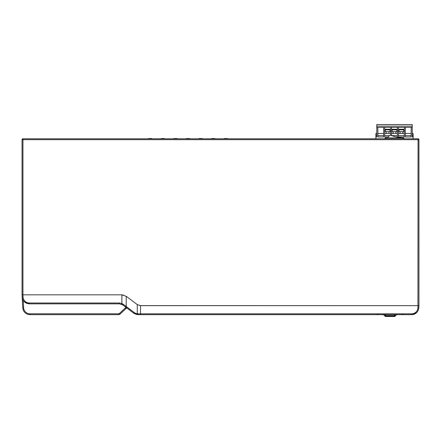 <?xml version="1.0" encoding="UTF-8"?>
<svg xmlns="http://www.w3.org/2000/svg" width="441" height="441" viewBox="0 0 441 441"><rect width="100%" height="100%" fill="white"/><g stroke="black" fill="none" stroke-linecap="round" stroke-linejoin="round"><path stroke-width="0.66" d="M139.836 305.607L418.95 305.652L418.95 139.676A0.904 0.904 0 0 0 418.046 138.777L22.954 138.777A0.904 0.904 0 0 0 22.05 139.676L22.05 294.831L22.949 294.831L22.331 294.831M123.403 294.99L122.951 294.908M23.23 310.111L22.734 307.835L22.05 294.831L121.876 294.831L126.209 296.269L137.272 304.571L140.519 305.652L418.95 305.652L418.834 307.835C418.239 312.019 415.835 314.301 411.629 314.676L404.562 314.676M117.306 294.831L116.81 294.831M126.837 308.022L126.435 307.978M137.355 304.632L126.209 296.269L121.876 294.831L22.949 294.831L23.064 297.008L22.166 297.008L22.05 294.831L22.734 307.835L23.632 307.796A6.312 6.312 179.8 0 0 29.938 313.777L29.938 314.676C25.732 314.295 23.329 312.019 22.734 307.835C23.329 312.019 25.727 314.295 29.938 314.676L118.756 314.676L119.991 314.185L126.038 308.524L126.606 307.239M22.05 139.676L22.954 139.676L22.954 138.777M418.046 138.777L418.046 139.676L418.95 139.676M29.938 313.777L118.756 313.777L118.756 314.676L119.991 314.185L119.373 313.534L125.42 307.873A0.904 0.904 -179.9 0 0 125.707 307.228L125.707 307.173M244.948 138.777L259.198 138.777M262.952 138.777L277.273 138.777M239.761 138.777L227.457 138.777M224.21 138.777L214.855 138.777M148.6 138.777L136.297 138.777M161.202 138.777L151.847 138.777M173.804 138.777L164.449 138.777M186.405 138.777L177.05 138.777M199.007 138.777L189.652 138.777M211.608 138.777L202.254 138.777M227.457 138.502L224.21 138.502M211.608 138.502L214.855 138.502M199.007 138.502L202.254 138.502M186.405 138.502L189.652 138.502M173.804 138.502L177.05 138.502M161.202 138.502L164.449 138.502M148.6 138.502L151.847 138.502M361.218 138.777L370.242 138.777M403.884 138.777L403.884 137.873L402.804 137.873L402.804 138.777M385.125 138.777L385.125 137.873L402.804 137.873M401.227 137.873L401.227 137.603A36.079 36.079 0 0 1 390.445 135.166A5.413 5.413 0 0 0 387.782 137.873M383.653 133.452L377.86 133.452M413.134 138.777L413.134 136.969L412.23 136.969L412.23 127.499L411.15 127.394M412.23 133.452L413.134 133.452L413.134 136.969M375.875 138.777L375.875 133.452L376.779 133.452M377.86 127.394L376.779 127.499L376.779 136.969L375.875 136.969M377.86 127.499L377.86 136.969L383.653 136.969L383.653 127.394M388.295 136.969L384.734 136.969L384.734 127.499L383.653 127.499M391.608 135.602L391.608 127.499L390.528 127.499L390.528 135.2M411.15 127.499L411.15 136.969L405.356 136.969L405.356 127.499L404.276 127.499L404.276 136.969L398.482 136.969L398.482 127.499L397.402 127.499L397.402 136.969L396.542 136.969M376.779 127.499L376.779 124.522L412.23 124.522L412.23 127.499M405.356 135.619L411.15 135.619M405.356 133.452L411.15 133.452M404.276 135.619L398.482 135.619M404.276 133.452L398.482 133.452M397.402 135.619L391.652 135.619M397.402 133.452L391.608 133.452M389.657 135.619L384.734 135.619M390.528 133.452L384.734 133.452M383.653 135.619L377.86 135.619M412.23 127.394L376.779 127.394M413.134 135.619L412.23 135.619M376.779 135.619L375.875 135.619M396.272 314.676L397.644 314.676M395.676 314.753L397.087 314.769L395.643 315.106L397.076 314.747M384.524 315.083L382.358 314.676L384.53 315.106M384.491 314.753L383.086 314.747M385.026 314.676L385.109 315.48L384.569 315.508L384.48 314.676M384.585 315.607L385.649 316.478L394.524 316.478L395.599 315.508L395.687 314.676L395.599 315.508L395.059 315.48L395.147 314.676M395.059 315.48A0.54 0.54 180 0 1 394.524 315.965L385.649 315.965L385.649 316.478L384.657 315.828M385.638 314.676L385.688 315.668L394.48 315.668L394.535 314.676L395.092 314.676M389.48 129.301L385.831 129.301L389.48 129.301A0.54 0.54 0 0 1 390.02 129.847L390.02 131.65L385.241 131.65L385.241 129.847A0.54 0.54 0 0 1 385.781 129.301L385.781 129.301M387.181 129.847L387.181 129.301L385.831 129.301L385.831 129.847M388.036 129.301L387.226 129.301M388.08 129.847L388.08 129.301L389.431 129.301L389.431 129.847M386.322 131.65L386.322 133.452M388.94 133.452L388.94 131.65M394.954 129.847L394.954 129.301L392.705 129.301L396.354 129.301A0.54 0.54 0 0 1 396.894 129.847L396.894 131.65L392.115 131.65L392.115 129.847A0.54 0.54 0 0 1 392.655 129.301L392.655 129.301M396.354 129.301L396.305 129.847M394.056 129.847L394.056 129.301L392.705 129.301L392.705 129.847M394.91 129.301L394.1 129.301M393.196 131.65L393.196 133.452M395.814 133.452L395.814 131.65M403.228 129.301L399.579 129.301L403.228 129.301A0.54 0.54 0 0 1 403.769 129.847L403.769 131.65L398.989 131.65L398.989 129.847A0.54 0.54 0 0 1 399.529 129.301L399.529 129.301M400.93 129.847L400.93 129.301L399.579 129.301L399.579 129.847M401.784 129.301L400.974 129.301M401.828 129.847L401.828 129.301L403.179 129.301L403.179 129.847M400.07 131.65L400.07 133.452M402.688 133.452L402.688 131.65M401.101 314.676L379.006 314.676M404.006 314.676L402.738 314.676M402.705 314.676L401.437 314.676M414.716 313.981L416.739 312.553C415.317 313.937 413.614 314.642 411.629 314.676L138.116 314.676L138.088 313.821L140.519 313.821L140.519 305.652L140.232 305.646M378.687 314.676L377.314 314.676M376.89 314.676L375.804 314.676M413.355 314.466L412.103 314.659M415.78 313.364L416.58 312.708M418.807 308.22L418.834 307.835L417.936 307.835L418.046 139.676L22.954 139.676L22.954 294.831M140.519 305.652L137.272 304.571L137.272 313.766L138.088 313.821L138.116 314.676L133.783 313.231L134.29 312.553A6.301 6.29 -143.1 0 0 137.272 313.766L137.19 314.615M125.558 307.057L122.719 304.929L119.472 303.849L119.472 303.491M126.071 307.449L126.782 307.807M121.876 294.831L121.876 303.469L123.248 304.257L122.719 304.929L133.783 313.231L136.627 314.521M29.371 303.849C25.165 303.474 22.761 301.192 22.166 297.019C22.756 301.192 25.159 303.469 29.371 303.849L119.472 303.849L119.472 302.995L29.371 302.995L29.371 303.849L25.87 302.945M65.891 294.831L66.613 294.831M68.052 294.831L83.255 294.831M103.37 294.831L110.9 294.831M113.607 294.831L115.322 294.831M123.248 304.257L126.209 306.495L126.209 296.269M23.246 300.453L23.632 307.796M118.756 313.777A0.904 0.904 180 0 0 119.373 313.534M125.42 307.873L126.038 308.524M386.206 138.777L386.206 137.873M376.779 126.148L412.23 126.148M385.109 315.48A0.54 0.54 180 0 0 385.649 315.965M385.241 129.847L390.02 129.847M392.115 129.847L396.894 129.847M398.989 129.847L403.769 129.847M150.916 314.676L411.629 314.676L411.629 313.821A6.317 6.312 180 0 0 417.936 307.835M411.629 313.821L140.519 313.821L140.519 314.676L138.116 314.676M125.702 307.168L126.209 306.495L134.29 312.553M119.472 302.995L121.876 303.469L121.534 304.257L122.565 304.819M23.064 297.008A6.317 6.312 180 0 0 29.371 302.995M118.756 314.676L119.991 314.185L118.756 314.676M27.138 314.108L27.662 314.306M394.524 316.478L395.588 315.591M395.224 316.219L394.645 316.473M385.643 316.478L384.894 316.169M416.502 312.785L412.225 314.648M402.881 314.494L401.255 314.676M377.287 314.494L378.913 314.676M376.752 314.676L377.132 314.676M146.655 314.676L147.382 314.676M411.629 314.676C415.835 314.295 418.239 312.019 418.834 307.84L418.834 307.84M24.393 301.853L28.72 303.821"/></g></svg>
